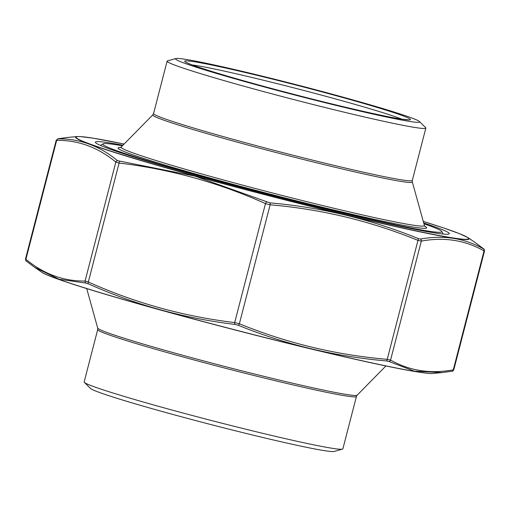 <?xml version="1.0" encoding="UTF-8"?>
<svg xmlns="http://www.w3.org/2000/svg" width="510" height="510" viewBox="0 0 510 510"><rect width="100%" height="100%" fill="white"/><g stroke="black" fill="none" stroke-linecap="round" stroke-linejoin="round"><path stroke-width="0.76" d="M345.633 97.882A126.053 5.17 14.5 0 0 175.931 58.548A126.053 5.17 14.5 0 0 296.278 95.389A126.053 5.17 14.5 0 0 419.398 121.507A126.053 5.17 14.5 0 0 345.633 97.882M175.931 58.548L167.541 60.862A133.62 5.482 14.5 0 0 167.121 61.155A133.62 5.482 14.5 0 0 295.105 99.915A133.62 5.482 14.5 0 0 425.844 128.061A133.62 5.482 14.5 0 0 425.614 127.602L419.398 121.507M423.925 223.75A175.058 7.178 -165.5 0 1 441.756 231.444A175.058 7.178 -165.5 0 1 270.549 194.884A175.058 7.178 -165.5 0 1 103.077 143.852A175.058 7.178 -165.5 0 1 116.548 144.795A175.058 7.178 -165.5 0 1 122.406 145.771M84.386 382.398L90.602 388.492A126.053 5.17 14.5 0 0 211.134 424.62A126.053 5.17 14.5 0 0 334.069 451.452L342.459 449.138A133.62 5.482 -165.5 0 1 212.147 420.699A133.62 5.482 -165.5 0 1 84.386 382.398A133.62 5.482 -165.5 0 1 84.156 381.939L97.703 329.556L97.691 328.064A134.041 5.495 14.5 0 0 226.083 366.811A134.041 5.495 14.5 0 0 357.166 395.167L385.892 365.957M97.703 329.556A133.62 5.482 -165.5 0 0 225.694 368.316A133.62 5.482 -165.5 0 0 356.426 396.468L342.879 448.845A133.62 5.482 -165.5 0 1 342.459 449.138M423.714 223.004A182.778 7.497 -165.5 0 1 449.074 233.956A182.778 7.497 -165.5 0 1 202.655 177.059A182.778 7.497 -165.5 0 1 95.459 142.507A182.778 7.497 -165.5 0 1 122.948 145.216M58.229 138.739A1.893 1.715 -99.9 0 0 58.083 138.758L67.938 137.419L58.185 138.873C79.866 138.656 99.641 145.924 117.523 160.675L194.654 176.046L269.898 202.865C321.332 207.309 370.757 219.204 418.181 238.552L420.527 239.056C443.502 234.874 464.47 238.144 483.423 248.874L475.46 242.747L483.588 248.829A1.893 1.721 129.1 0 0 483.467 248.74M25.965 259.106L25.908 259.297C43.688 274.023 63.412 281.271 85.068 281.035L88.326 282.024C135.182 303.016 183.976 316.525 234.702 322.556L239.375 323.761C286.722 343.103 336.001 354.966 387.217 359.34L390.564 360.06C409.53 370.808 430.434 374.066 453.275 369.846A1.893 1.715 80.1 0 1 451.771 371.261L442.055 372.581L414.375 371.172L388.875 361.45L386.529 360.94C335.14 356.522 285.708 344.626 238.246 325.259L234.963 324.411C184.021 318.316 135.086 304.77 88.16 283.758L85.871 283.063L59.128 279.282L34.546 267.259L26.533 261.26A1.893 1.721 129.1 0 1 26.412 261.171L26.412 261.171C26.106 261.464 25.8 260.731 25.506 258.965L56.202 140.244L58.083 138.758M484.092 250.703L484.035 250.894C465.069 240.153 444.165 236.889 421.324 241.109L417.983 240.388A1.893 0.727 -68 0 0 418.181 238.552M386.529 360.94A1.893 0.701 95.2 0 0 387.217 359.34L417.983 240.388C370.636 221.047 321.351 209.189 270.134 204.81L265.468 203.605C218.612 182.612 169.817 169.097 119.091 163.072L115.827 162.084C98.041 147.352 78.323 140.11 56.667 140.346L56.725 140.154M483.423 248.874A1.893 1.74 -61.1 0 1 484.035 250.894L453.333 369.654M58.185 138.873A1.893 1.74 90 0 0 56.667 140.346L25.908 259.297A1.893 1.721 129.1 0 0 26.412 261.171L34.546 267.253M117.523 160.675A1.893 1.721 129.1 0 0 115.827 162.084L85.068 281.035A1.893 1.74 90 0 0 85.871 283.063M388.875 361.45A1.893 1.74 118.9 0 0 390.564 360.06L421.324 241.109A1.893 1.715 -99.9 0 0 420.527 239.056M119.812 161.37A1.893 0.727 97 0 0 119.091 163.072L88.326 282.024A1.893 0.708 113.9 0 0 88.16 283.758M266.615 202.017A1.893 0.708 113.9 0 0 265.468 203.605L234.702 322.556A1.893 0.727 97 0 0 234.963 324.411M238.246 325.259A1.893 0.727 112 0 0 239.375 323.761L270.134 204.81A1.893 0.701 -84.8 0 0 269.898 202.865M483.588 248.829C483.894 248.536 484.2 249.269 484.494 251.035L453.798 369.756C452.944 371.025 452.319 371.516 451.917 371.242L442.062 372.581M401.344 119.117A116.599 4.781 -165.5 0 1 207.187 70.01A116.599 4.781 -165.5 0 1 284.191 82.027A116.599 4.781 -165.5 0 1 401.344 119.117M167.121 61.155L153.574 113.532A133.62 5.482 14.5 0 0 281.565 152.292A133.62 5.482 14.5 0 0 412.297 180.444L412.309 181.936A134.041 5.495 -165.5 0 1 281.163 153.835A134.041 5.495 -165.5 0 1 152.834 114.833L121.15 147.052A156.659 6.426 14.5 0 0 239.706 184.359A156.659 6.426 14.5 0 0 412.156 225.018A156.659 6.426 14.5 0 0 424.403 225.477L412.309 181.936M401.937 119.193A113.45 4.654 14.5 0 0 297.948 88.931A113.45 4.654 14.5 0 0 192.327 64.98M424.734 226.21A159.388 6.534 -165.5 0 1 414.197 227.211A159.388 6.534 -165.5 0 1 227.9 182.924A159.388 6.534 -165.5 0 1 120.5 147.53M124.102 144.043A202.617 8.307 14.5 0 0 135.96 158.897A202.617 8.307 14.5 0 0 405.705 228.658A202.617 8.307 14.5 0 0 423.274 221.416L443.419 227.893L459.727 233.752L468.084 237.705A203.26 8.338 -165.5 0 1 194.814 175.95A203.26 8.338 -165.5 0 1 77.016 136.565L67.945 137.419M428.26 373.301A202.617 8.307 -165.5 0 1 160.401 310.01A202.617 8.307 -165.5 0 1 46.11 274.469M34.546 267.259L41.916 272.295A203.26 8.338 14.5 0 0 160.185 309.863A203.26 8.338 14.5 0 0 432.984 373.435L442.055 372.581M425.844 128.061L412.297 180.444M103.077 143.852L100.451 145.401M441.756 231.444L443.305 234.071M408.561 119.818L401.038 119.053C384.559 116.541 342.643 106.953 299.083 95.708C270.319 88.287 245.023 81.345 223.195 74.894C203.93 69.15 191.951 65.153 187.253 62.889L186.226 62.316M153.574 113.532L152.834 114.833M121.15 147.052L120.13 147.677M424.989 226.516L424.403 225.477M97.691 328.064L86.725 288.59M356.426 396.468L357.166 395.167M468.084 237.705L475.454 242.741M124.108 144.043L93.457 138.223L80.453 136.578L77.016 136.565M432.984 373.435C429.739 373.824 420.546 372.619 405.405 369.826C384.578 365.925 356.267 359.728 320.465 351.224C270.644 339.392 210.891 324.003 160.369 310.003C95.109 291.969 47.985 276.949 41.916 272.295"/></g></svg>
